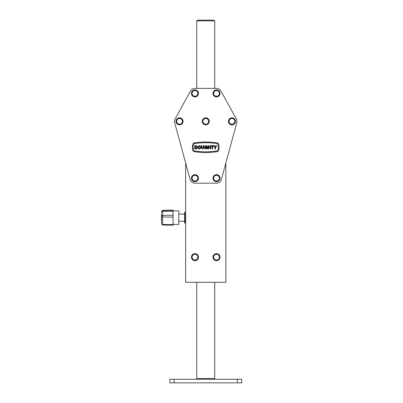 <?xml version="1.0" encoding="UTF-8"?>
<svg xmlns="http://www.w3.org/2000/svg" width="403" height="403" viewBox="0 0 403 403"><rect width="100%" height="100%" fill="white"/><g stroke="black" fill="none" stroke-linecap="round" stroke-linejoin="round"><path stroke-width="0.6" d="M174.67 122.668L185.627 162.973L185.627 282.302L225.846 282.302L225.846 162.973L236.803 122.668A5.027 5.027 0 0 0 236.354 118.915L220.909 90.977A5.027 5.027 0 0 0 216.512 88.383L194.966 88.383A5.027 5.027 0 0 0 190.564 90.977L175.124 118.915A5.027 5.027 0 0 0 174.67 122.668L190.11 179.476A5.027 5.027 0 0 0 194.966 183.184L216.512 183.184A5.027 5.027 0 0 0 221.363 179.476L236.803 122.668M185.269 223.408L184.549 222.688L184.549 212.633L185.269 211.913L185.269 223.408L185.627 223.408M190.564 90.977L175.124 118.915M236.354 118.915L220.909 90.977M216.512 88.383L194.966 88.383M174.136 379.258L174.136 382.85L169.824 382.85L169.824 379.258L241.649 379.258L241.649 382.85L237.337 382.85L237.337 379.258M174.136 382.85L237.337 382.85M169.824 379.258L169.824 382.85M196.76 20.87L197.48 20.15L213.998 20.15L214.713 20.87L196.76 20.87L196.76 88.383M196.76 282.302L196.76 378.543L214.713 378.543L214.013 379.243M193.626 144.143A10.261 10.261 0 0 0 193.626 150.405A0.72 0.72 0 0 0 194.196 150.893A71.82 71.82 0 0 0 217.282 150.893A0.72 0.72 0 0 0 217.852 150.405A10.261 10.261 0 0 0 217.852 144.143A0.72 0.72 0 0 0 217.282 143.654A71.82 71.82 0 0 0 194.196 143.654A0.72 0.72 0 0 0 193.626 144.143M192.417 147.276A10.977 10.977 0 0 0 192.941 150.626A1.436 1.436 0 0 0 194.08 151.604A72.54 72.54 0 0 0 217.398 151.604A1.436 1.436 0 0 0 218.532 150.626A10.977 10.977 0 0 0 218.532 143.926A1.436 1.436 0 0 0 217.398 142.944A72.54 72.54 0 0 0 194.08 142.944A1.436 1.436 0 0 0 192.941 143.926A10.977 10.977 0 0 0 192.417 147.276M194.709 148.888L194.709 145.654L196.508 145.715L197.405 147.302L197.304 147.992L196.503 148.818L194.709 148.888M195.329 146.193L195.329 148.349L196.256 148.319L196.78 147.271L196.201 146.224L195.329 146.193M199.354 148.929C198.357 148.853 197.843 148.304 197.818 147.291L197.959 146.47L199.344 145.614C200.351 145.695 200.865 146.249 200.88 147.276C200.865 148.294 200.351 148.843 199.354 148.929M198.437 147.266L199.354 148.39L200.261 147.261L199.354 146.153L198.437 147.266M201.419 147.372L201.419 145.654L202.044 145.654L202.069 147.951L202.724 148.39L203.369 147.448L203.369 145.654L203.989 145.654L203.989 147.347C204.109 148.339 203.691 148.863 202.744 148.929L201.485 148.188L201.419 147.372M206.89 147.684L206.104 147.684L206.104 147.145L207.515 147.145L207.515 148.445L206.15 148.929C205.117 148.858 204.573 148.304 204.528 147.261L205.349 145.775L206.114 145.614L207.469 146.566L206.85 146.692L206.104 146.153L205.152 147.231L206.104 148.39L206.89 148.108L206.89 147.684M208.754 148.888L208.134 148.888L208.134 145.654L208.754 145.654L208.754 146.939L210.084 146.939L210.084 145.654L210.704 145.654L210.704 148.888L210.084 148.888L210.084 147.478L208.754 147.478L208.754 148.888M212.734 148.888L212.114 148.888L212.114 146.193L211.157 146.193L211.157 145.654L213.686 145.654L213.686 146.193L212.734 146.193L212.734 148.888M215.55 148.888L214.93 148.888L214.93 147.528L213.746 145.654L214.477 145.654L215.237 146.984L216.003 145.654L216.733 145.654L215.55 147.533L215.55 148.888M192.417 379.243L219.056 379.258M183.043 121.348A3.521 3.521 0 0 0 179.521 117.827A3.521 3.521 0 0 0 176.005 121.348A3.521 3.521 0 0 0 179.521 124.87A3.521 3.521 0 0 0 183.043 121.348M198.483 93.41A3.521 3.521 0 0 0 194.966 89.889A3.521 3.521 0 0 0 191.445 93.41A3.521 3.521 0 0 0 194.966 96.927A3.521 3.521 0 0 0 198.483 93.41M220.028 93.41A3.521 3.521 0 0 0 216.512 89.889A3.521 3.521 0 0 0 212.991 93.41A3.521 3.521 0 0 0 216.512 96.927A3.521 3.521 0 0 0 220.028 93.41M235.473 121.348A3.521 3.521 0 0 0 231.952 117.827A3.521 3.521 0 0 0 228.436 121.348A3.521 3.521 0 0 0 231.952 124.87A3.521 3.521 0 0 0 235.473 121.348M220.028 178.156A3.521 3.521 0 0 0 216.512 174.64A3.521 3.521 0 0 0 212.991 178.156A3.521 3.521 0 0 0 216.512 181.677A3.521 3.521 0 0 0 220.028 178.156M198.483 178.156A3.521 3.521 0 0 0 194.966 174.64A3.521 3.521 0 0 0 191.445 178.156A3.521 3.521 0 0 0 194.966 181.677A3.521 3.521 0 0 0 198.483 178.156M209.258 121.348A3.521 3.521 0 0 0 205.737 117.827A3.521 3.521 0 0 0 202.22 121.348A3.521 3.521 0 0 0 205.737 124.87A3.521 3.521 0 0 0 209.258 121.348M219.383 93.41A2.871 2.871 0 0 1 215.076 95.894L216.512 96.725L219.383 95.068L219.383 91.748L217.947 90.922A2.871 2.871 0 0 1 219.383 93.41M215.076 90.922A2.871 2.871 0 0 1 217.947 90.922L216.512 90.091L213.64 91.748L213.64 93.41A2.871 2.871 0 0 1 215.076 90.922M213.64 93.41A2.871 2.871 0 0 0 215.076 95.894L213.64 95.068L213.64 93.41M234.823 121.348A2.871 2.871 0 0 1 230.516 123.837L231.952 124.668L234.823 123.006L234.823 119.691L233.387 118.86A2.871 2.871 0 0 1 234.823 121.348M230.516 118.86A2.871 2.871 0 0 1 233.387 118.86L231.952 118.034L230.516 118.86L229.08 119.691L229.08 121.348A2.871 2.871 0 0 1 230.516 118.86M229.08 121.348A2.871 2.871 0 0 0 230.516 123.837L229.08 123.006L229.08 121.348M208.608 121.348A2.871 2.871 0 0 1 204.301 123.837L205.737 124.668L208.608 123.006L208.608 119.691L207.172 118.86A2.871 2.871 0 0 1 208.608 121.348M204.301 118.86A2.871 2.871 0 0 1 207.172 118.86L205.737 118.034L204.301 118.86L202.865 119.691L202.865 121.348A2.871 2.871 0 0 1 204.301 118.86M202.865 121.348A2.871 2.871 0 0 0 204.301 123.837L202.865 123.006L202.865 121.348M182.398 121.348A2.871 2.871 0 0 1 178.086 123.837L179.521 124.668L182.398 123.006L182.398 119.691L180.957 118.86A2.871 2.871 0 0 1 182.398 121.348M178.086 118.86A2.871 2.871 0 0 1 180.957 118.86L179.521 118.034L178.086 118.86L176.65 119.691L176.65 121.348A2.871 2.871 0 0 1 178.086 118.86M176.65 121.348A2.871 2.871 0 0 0 178.086 123.837L176.65 123.006L176.65 121.348M219.383 178.156A2.871 2.871 0 0 1 215.076 180.645L216.512 181.476L219.383 179.819L219.383 176.499L217.947 175.668A2.871 2.871 0 0 1 219.383 178.156M215.076 175.668A2.871 2.871 0 0 1 217.947 175.668L216.512 174.842L215.076 175.668L213.64 176.499L213.64 178.156A2.871 2.871 0 0 1 215.076 175.668M213.64 178.156A2.871 2.871 0 0 0 215.076 180.645L213.64 179.819L213.64 178.156M197.838 178.156A2.871 2.871 0 0 1 193.526 180.645L194.966 181.476L197.838 179.819L197.838 176.499L196.402 175.668A2.871 2.871 0 0 1 197.838 178.156M193.526 175.668A2.871 2.871 0 0 1 196.402 175.668L194.966 174.842L193.526 175.668L192.09 176.499L192.09 178.156A2.871 2.871 0 0 1 193.526 175.668M192.09 178.156A2.871 2.871 0 0 0 193.526 180.645L192.09 179.819L192.09 178.156M197.838 93.41A2.871 2.871 0 0 1 193.526 95.894L194.966 96.725L197.838 95.068L197.838 91.748L196.402 90.922A2.871 2.871 0 0 1 197.838 93.41M193.526 90.922A2.871 2.871 0 0 1 196.402 90.922L194.966 90.091L192.09 91.748L192.09 93.41A2.871 2.871 0 0 1 193.526 90.922M192.09 93.41A2.871 2.871 0 0 0 193.526 95.894L192.09 95.068L192.09 93.41M198.483 257.164A3.521 3.521 0 0 0 194.966 253.643A3.521 3.521 0 0 0 191.445 257.164A3.521 3.521 0 0 0 194.966 260.681A3.521 3.521 0 0 0 198.483 257.164M220.028 257.164A3.521 3.521 0 0 0 216.512 253.643A3.521 3.521 0 0 0 212.991 257.164A3.521 3.521 0 0 0 216.512 260.681A3.521 3.521 0 0 0 220.028 257.164M219.383 257.164A2.871 2.871 0 0 1 215.076 259.648L216.512 260.479L219.383 258.822L219.383 255.502L217.947 254.676A2.871 2.871 0 0 1 219.383 257.164M215.076 254.676A2.871 2.871 0 0 1 217.947 254.676L216.512 253.845L213.64 255.502L213.64 257.164A2.871 2.871 0 0 1 215.076 254.676M213.64 257.164A2.871 2.871 0 0 0 215.076 259.648L213.64 258.822L213.64 257.164M197.838 257.164A2.871 2.871 0 0 1 193.526 259.648L194.966 260.479L197.838 258.822L197.838 255.502L196.402 254.676A2.871 2.871 0 0 1 197.838 257.164M193.526 254.676A2.871 2.871 0 0 1 196.402 254.676L194.966 253.845L192.09 255.502L192.09 257.164A2.871 2.871 0 0 1 193.526 254.676M192.09 257.164A2.871 2.871 0 0 0 193.526 259.648L192.09 258.822L192.09 257.164M173.058 210.834L178.806 210.935L178.806 224.38L173.058 224.481M161.568 223.685L161.568 214.834M162.626 225.02L173.058 225.201L173.058 210.119L162.626 210.301L162.626 225.02L161.568 223.942L161.568 221.121M161.568 223.942L161.568 223.484A1.078 0.997 180 0 0 162.626 224.486L173.058 224.652M161.568 212.819L161.568 211.731A1.078 0.403 180 0 1 162.626 211.328L173.058 211.263M161.568 214.98L161.351 214.426L161.568 214.98M161.351 220.345L161.568 215.393L161.568 220.894M161.351 215.393L161.351 214.98M161.568 215.958A1.078 0.997 180 0 0 162.626 216.96L173.058 217.126M161.568 215.731A1.078 0.403 180 0 1 162.626 215.323L173.058 215.257M185.269 211.913L185.627 211.913M214.713 20.87L214.713 88.383M214.713 282.302L214.713 378.543M197.465 379.243L196.76 378.543M184.549 214.069L178.806 214.069M161.568 211.62L162.626 210.542L173.058 210.361M162.626 210.301L161.568 211.379M184.549 221.252L178.806 221.252"/></g></svg>
